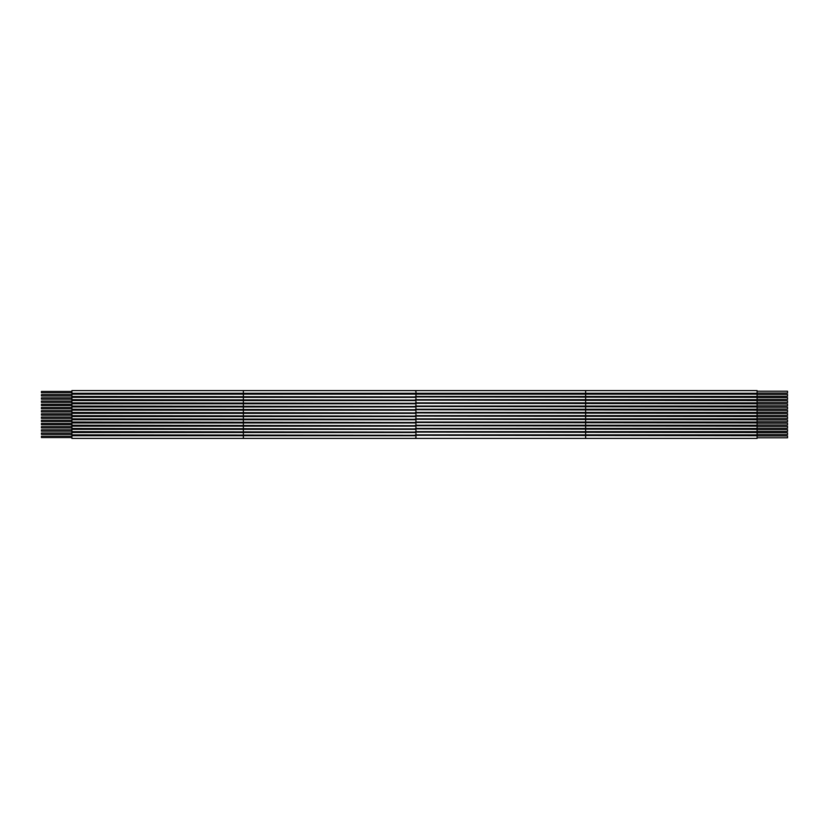 <?xml version="1.0" encoding="UTF-8"?>
<svg xmlns="http://www.w3.org/2000/svg" width="829" height="829" viewBox="0 0 829 829"><rect width="100%" height="100%" fill="white"/><g stroke="black" fill="none" stroke-linecap="round" stroke-linejoin="round"><path stroke-width="1.24" d="M243.353 390.594L414.5 390.594A1.523 1.523 0 0 1 415.505 393.257L757.095 393.257L757.095 438.406L414.5 438.406A1.523 1.523 0 0 0 416.023 436.883A1.523 1.523 0 0 1 414.5 438.406L71.905 438.406L71.905 390.594L243.353 390.594L243.353 393.257L415.505 393.257L415.505 394.169L757.095 394.169M71.905 393.257L243.353 393.257L243.353 435.743L415.505 435.743A1.523 1.523 0 0 1 416.023 436.883M71.905 431.629L757.095 432.541M71.905 428.427L757.095 429.349M71.905 425.236L757.095 426.147M71.905 422.034L757.095 422.956M71.905 418.842L757.095 419.754M71.905 415.64L757.095 416.552M71.905 412.448L757.095 413.36M71.905 409.246L757.095 410.158M71.905 406.044L757.095 406.966M71.905 402.853L757.095 403.764M71.905 399.651L757.095 400.573M71.905 396.459L757.095 397.371M71.905 434.831L757.095 435.743M757.095 391.205L787.55 391.205L787.55 393.029L757.095 393.029M757.095 394.397L787.55 394.397L787.55 396.231L757.095 396.231M757.095 397.599L787.55 397.599L787.55 399.423L757.095 399.423M757.095 400.801L787.55 400.801L787.55 402.625L757.095 402.625M757.095 403.992L787.55 403.992L787.55 405.816L757.095 405.816M757.095 407.194L787.55 407.194L787.55 409.018L757.095 409.018M757.095 410.386L787.55 410.386L787.55 412.22L757.095 412.22M757.095 413.588L787.55 413.588L787.55 415.412L757.095 415.412M757.095 416.78L787.55 416.78L787.55 418.614L757.095 418.614M757.095 419.982L787.55 419.982L787.55 421.806L757.095 421.806M757.095 423.184L787.55 423.184L787.55 425.008L757.095 425.008M757.095 426.375L787.55 426.375L787.55 428.199L757.095 428.199M757.095 429.577L787.55 429.577L787.55 431.401L757.095 431.401M757.095 432.769L787.55 432.769L787.55 434.603L757.095 434.603M757.095 435.971L787.55 435.971L787.55 437.795L757.095 437.795M71.905 437.557L41.45 437.557L41.45 436.209L71.905 436.209M71.905 434.365L41.45 434.365L41.45 433.007L71.905 433.007M71.905 431.163L41.45 431.163L41.45 429.816L71.905 429.816M71.905 427.961L41.45 427.961L41.45 426.614L71.905 426.614M71.905 424.769L41.45 424.769L41.45 423.422L71.905 423.422M71.905 421.567L41.45 421.567L41.45 420.22L71.905 420.22M71.905 418.376L41.45 418.376L41.45 417.018L71.905 417.018M71.905 415.174L41.45 415.174L41.45 413.826L71.905 413.826M71.905 411.982L41.45 411.982L41.45 410.624L71.905 410.624M71.905 408.78L41.45 408.78L41.45 407.433L71.905 407.433M71.905 405.578L41.45 405.578L41.45 404.231L71.905 404.231M71.905 402.386L41.45 402.386L41.45 401.039L71.905 401.039M71.905 399.184L41.45 399.184L41.45 397.837L71.905 397.837M71.905 395.993L41.45 395.993L41.45 394.635L71.905 394.635M71.905 392.791L41.45 392.791L41.45 391.443L71.905 391.443M71.905 394.169L415.505 394.169A1.523 1.523 0 0 1 415.505 396.459L585.647 396.459L585.647 390.594L757.095 390.594L757.095 393.257M71.905 432.541L415.505 432.541A1.523 1.523 0 0 1 415.505 434.831L757.095 434.831M71.905 397.371L415.505 397.371A1.523 1.523 0 0 1 415.505 399.651L585.647 399.651L585.647 396.459L757.095 396.459M71.905 400.573L415.505 400.573A1.523 1.523 0 0 1 415.505 402.853L585.647 402.853L585.647 399.651L757.095 399.651M71.905 403.764L415.505 403.764A1.523 1.523 0 0 1 415.505 406.044L585.647 406.044L585.647 402.853L757.095 402.853M71.905 406.966L415.505 406.966A1.523 1.523 0 0 1 415.505 409.246L585.647 409.246L585.647 406.044L757.095 406.044M71.905 410.158L415.505 410.158A1.523 1.523 0 0 1 415.505 412.448L585.647 412.448L585.647 409.246L757.095 409.246M71.905 413.36L415.505 413.36A1.523 1.523 0 0 1 415.505 415.64L585.647 415.64L585.647 412.448L757.095 412.448M71.905 416.552L415.505 416.552A1.523 1.523 0 0 1 415.505 418.842L585.647 418.842L585.647 415.64L757.095 415.64M71.905 419.754L415.505 419.754A1.523 1.523 0 0 1 415.505 422.034L585.647 422.034L585.647 418.842L757.095 418.842M71.905 422.956L415.505 422.956A1.523 1.523 0 0 1 415.505 425.236L585.647 425.236L585.647 422.034L757.095 422.034M71.905 426.147L415.505 426.147A1.523 1.523 0 0 1 415.505 428.427L585.647 428.427L585.647 425.236L757.095 425.236M71.905 429.349L415.505 429.349A1.523 1.523 0 0 1 415.505 431.629L585.647 431.629L585.647 428.427L757.095 428.427M585.647 438.406L585.647 431.629L757.095 431.629M243.353 438.406L243.353 435.743L71.905 435.743M416.023 392.117A1.523 1.523 0 0 1 415.505 393.257M415.505 394.169A1.523 1.523 0 0 1 415.505 396.459M415.505 397.371A1.523 1.523 0 0 1 415.505 399.651M415.505 400.573A1.523 1.523 0 0 1 415.505 402.853M415.505 403.764A1.523 1.523 0 0 1 415.505 406.044M415.505 406.966A1.523 1.523 0 0 1 415.505 409.246M415.505 410.158A1.523 1.523 0 0 1 415.505 412.448M415.505 413.36A1.523 1.523 0 0 1 415.505 415.64M415.505 416.552A1.523 1.523 0 0 1 415.505 418.842M415.505 419.754A1.523 1.523 0 0 1 415.505 422.034M415.505 422.956A1.523 1.523 0 0 1 415.505 425.236M415.505 426.147A1.523 1.523 0 0 1 415.505 428.427M415.505 429.349A1.523 1.523 0 0 1 415.505 431.629M415.505 432.541A1.523 1.523 0 0 1 415.505 434.831M585.647 390.594L414.5 390.594"/></g></svg>
